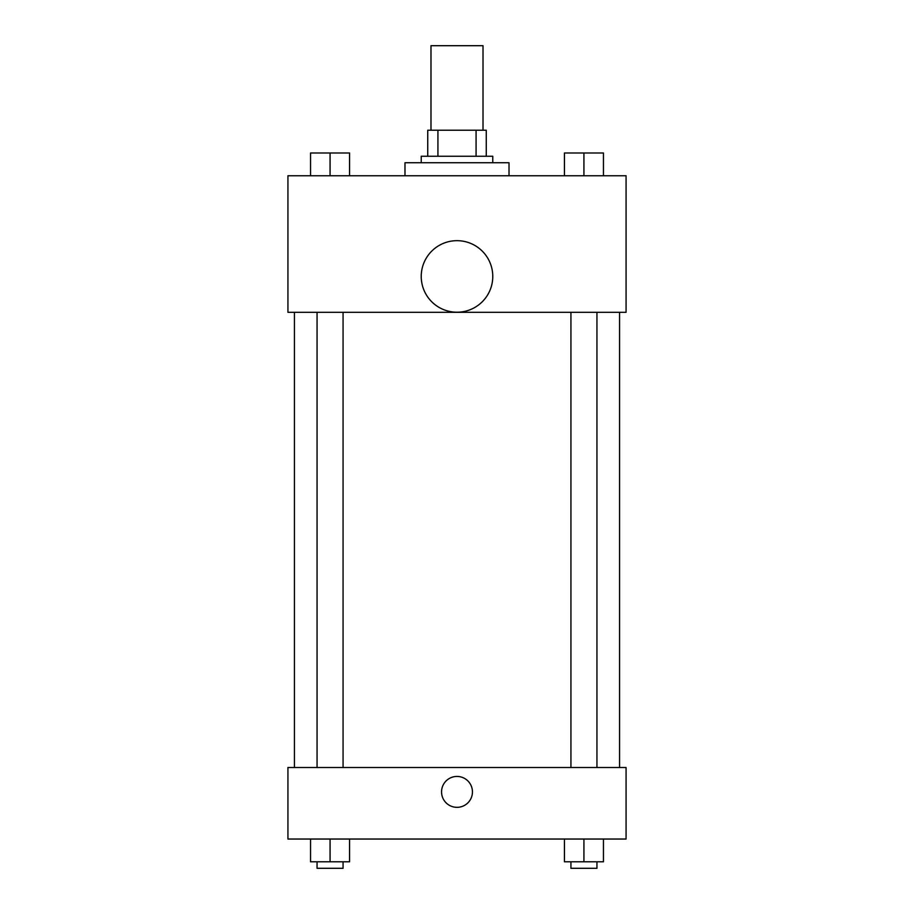 <?xml version="1.0" encoding="UTF-8"?>
<svg xmlns="http://www.w3.org/2000/svg" width="914" height="914" viewBox="0 0 914 914"><rect width="100%" height="100%" fill="white"/><g stroke="black" fill="none" stroke-linecap="round" stroke-linejoin="round"><path stroke-width="1.37" d="M483.015 130.234L483.015 45.7L430.985 45.7L430.985 130.234M437.92 156.248L437.92 130.234L427.741 130.234L427.741 156.248L427.741 130.234M437.92 130.234L486.259 130.234L486.259 156.248M476.08 156.248L476.08 130.234M421.24 162.749L421.24 156.248L492.76 156.248L492.76 162.749M509.018 175.751L509.018 162.749L404.982 162.749L404.982 175.751M287.933 175.751L626.067 175.751L626.067 312.314L287.933 312.314L287.933 175.751M457 312.211A35.76 35.76 0 0 1 426.027 258.559A35.76 35.76 0 0 1 487.973 258.559A35.76 35.76 0 0 1 457 312.211M287.933 767.509L626.067 767.509L626.067 839.041L287.933 839.041L287.933 767.509M457 807.336A15.447 15.447 0 0 1 443.621 784.166A15.447 15.447 0 0 1 470.379 784.166A15.447 15.447 0 0 1 457 807.336M564.429 839.041L564.429 861.799L603.446 861.799L603.446 839.041L603.446 861.799M583.932 861.799L583.932 839.041M596.945 861.799L596.945 868.3L570.93 868.3L570.93 861.799M310.554 839.041L310.554 861.799L349.571 861.799L349.571 839.041L349.571 861.799M330.068 861.799L330.068 839.041M343.07 861.799L343.07 868.3L317.055 868.3L317.055 861.799M564.429 175.751L564.429 152.992L603.446 152.992L603.446 175.751L603.446 152.992M583.932 175.751L583.932 152.992M596.945 152.992L570.93 152.992M310.554 175.751L310.554 152.992L349.571 152.992L349.571 175.751L349.571 152.992M330.068 175.751L330.068 152.992M343.07 152.992L317.055 152.992M619.566 767.509L619.566 312.314M294.434 767.509L294.434 312.314M570.93 312.314L570.93 767.509M596.945 312.314L596.945 767.509M343.07 767.509L343.07 312.314M317.055 767.509L317.055 312.314"/></g></svg>
